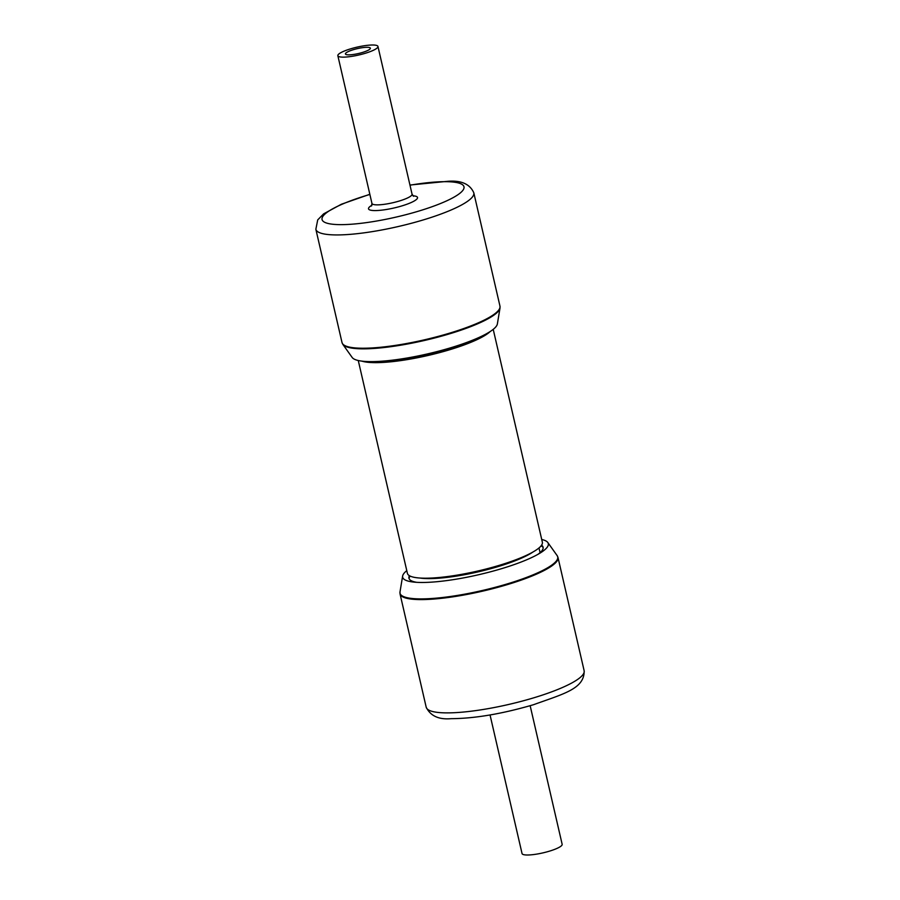 <?xml version="1.0" encoding="UTF-8"?>
<svg xmlns="http://www.w3.org/2000/svg" width="900" height="900" viewBox="0 0 900 900"><rect width="100%" height="100%" fill="white"/><g stroke="black" fill="none" stroke-linecap="round" stroke-linejoin="round"><path stroke-width="1.35" d="M490.207 331.526A69.255 13.568 167 0 1 440.887 352.26A69.255 13.568 167 0 1 375.334 362.655A69.255 13.568 167 0 1 361.924 361.136M493.223 329.366L542.351 542.194A69.255 13.568 167 0 1 500.782 564.885A69.255 13.568 167 0 1 425.093 578.205A69.255 13.568 167 0 1 407.407 573.356L358.267 360.517M541.125 545.816A68.884 13.489 167 0 1 542.947 547.324A68.884 13.489 167 0 1 543.161 547.695M409.084 578.644A68.884 13.489 167 0 1 409.129 578.216A68.884 13.489 167 0 1 410.108 576.067M541.733 539.483A74.745 14.647 167 0 1 547.819 542.52A74.745 14.647 167 0 1 540.428 552.87A74.745 14.647 167 0 1 420.188 582.457A74.745 14.647 167 0 1 413.82 582.097A74.745 14.647 167 0 1 402.637 576.034A74.745 14.647 167 0 1 406.777 570.634M416.723 582.334A68.85 13.489 167 0 1 408.915 577.08A68.85 13.489 167 0 1 409.41 575.707M490.05 714.971L522.045 853.56A20.588 4.027 -13 0 0 526.871 855A20.588 4.027 -13 0 0 549.495 851.141A20.588 4.027 -13 0 0 562.151 844.301L530.156 705.712M541.586 545.186A68.85 13.489 167 0 1 542.632 546.21A68.85 13.489 167 0 1 537.919 554.355M342.832 344.363L352.181 357.48A74.745 14.647 -13 0 0 370.361 361.62A74.745 14.647 -13 0 0 449.438 348.154A74.745 14.647 -13 0 0 497.363 323.966L500.006 308.081A80.921 15.851 167 0 1 448.132 334.26A80.921 15.851 167 0 1 362.52 348.84A80.921 15.851 167 0 1 342.832 344.363L342.011 342.551A81.056 15.874 -13 0 0 362.272 348.233A81.056 15.874 -13 0 0 451.001 332.73A81.056 15.874 -13 0 0 499.961 306.09L473.805 192.791C469.912 184.028 461.194 180.203 447.637 181.316L409.95 185.029M348.626 54.855A12.803 2.509 167 0 1 345.42 53.955A12.803 2.509 167 0 1 353.16 49.748A12.803 2.509 167 0 1 367.178 47.295A12.803 2.509 167 0 1 370.384 48.195A12.803 2.509 167 0 1 362.644 52.402A12.803 2.509 167 0 1 348.626 54.855M372.814 45A20.588 4.027 167 0 1 377.955 46.44A20.588 4.027 167 0 1 365.524 53.212A20.588 4.027 167 0 1 342.99 57.139A20.588 4.027 167 0 1 337.849 55.699A20.588 4.027 167 0 1 350.28 48.938A20.588 4.027 167 0 1 372.814 45M532.957 552.015A64.676 12.668 167 0 1 428.782 578.61A64.676 12.668 167 0 1 420.165 578.059M481.815 336.161A66.51 13.027 167 0 1 377.303 361.845A66.51 13.027 167 0 1 371.498 361.62M402.637 576.034L399.994 591.93A80.921 15.851 -13 0 0 418.984 598.883A80.921 15.851 -13 0 0 510.885 582.795A80.921 15.851 -13 0 0 557.168 555.637L557.989 557.449A81.056 15.874 167 0 1 508.14 584.37A81.056 15.874 167 0 1 419.04 599.58A81.056 15.874 167 0 1 400.039 593.921L426.195 707.209A81.056 15.874 167 0 0 445.196 712.867A81.056 15.874 167 0 0 534.296 697.658A81.056 15.874 167 0 0 584.145 670.748C584.617 688.849 563.58 693.832 533.486 704.722C502.054 713.891 474.604 718.538 451.136 718.673C438.784 719.764 430.47 715.95 426.195 707.209M412.942 195.795A25.155 4.928 167 0 1 408.409 203.681A25.155 4.928 167 0 1 374.794 210.578A25.155 4.928 167 0 1 371.88 205.279M371.498 206.01L371.947 203.422A20.588 4.027 -13 0 0 377.089 204.862A20.588 4.027 -13 0 0 399.623 200.925A20.588 4.027 -13 0 0 412.054 194.164L413.595 196.29M342.011 342.551L315.855 229.264A81.056 15.874 -13 0 0 336.116 234.934A81.056 15.874 -13 0 0 424.845 219.442A81.056 15.874 -13 0 0 473.805 192.791M369.877 194.456A72.821 14.265 -13 0 0 340.267 224.64A72.821 14.265 -13 0 0 440.572 203.49A72.821 14.265 -13 0 0 445.759 181.676A72.821 14.265 -13 0 0 409.995 185.197M538.988 547.954L540.079 552.656M547.819 542.52L557.168 555.637M557.989 557.449L584.145 670.748M399.994 591.93L400.039 593.921M500.006 308.081L499.961 306.09M377.955 46.44L412.054 194.164M369.844 194.287L341.348 204.255L323.606 213.874L317.711 219.904L315.855 229.264M337.849 55.699L371.947 203.422"/></g></svg>
